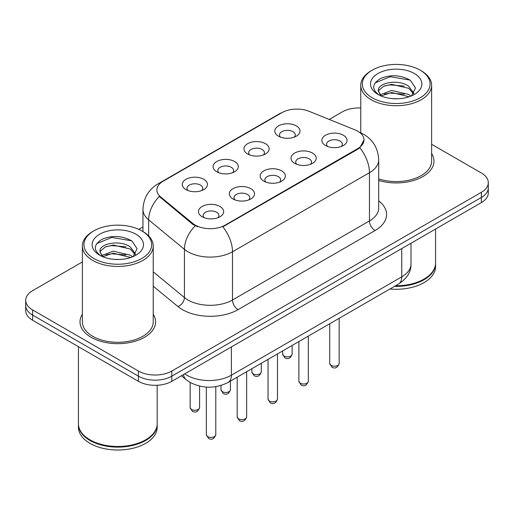 <?xml version="1.0" encoding="UTF-8"?>
<svg xmlns="http://www.w3.org/2000/svg" width="514" height="514" viewBox="0 0 514 514"><rect width="100%" height="100%" fill="white"/><g stroke="black" fill="none" stroke-linecap="round" stroke-linejoin="round"><path stroke-width="0.77" d="M247.645 153.982L247.645 153.982A12.599 7.273 180 0 1 247.645 143.695A12.599 7.273 180 0 1 265.462 143.695A12.599 7.273 180 0 1 265.462 153.982A12.599 7.273 180 0 1 247.645 153.982M263.399 154.945A7.877 4.549 0 0 0 264.427 152.697A7.877 4.549 0 0 0 262.121 149.484A7.877 4.549 0 0 0 253.543 148.495A7.877 4.549 0 0 0 248.68 152.697A7.877 4.549 0 0 0 249.714 154.945M216.799 171.792L216.799 171.792A12.599 7.273 180 0 1 216.799 161.505A12.599 7.273 180 0 1 234.615 161.505A12.599 7.273 180 0 1 234.615 171.792A12.599 7.273 180 0 1 216.799 171.792M232.553 172.755A7.877 4.549 0 0 0 233.581 170.507A7.877 4.549 0 0 0 231.274 167.288A7.877 4.549 0 0 0 222.697 166.305A7.877 4.549 0 0 0 217.833 170.507A7.877 4.549 0 0 0 218.868 172.755M185.952 189.602L185.952 189.602A12.599 7.273 180 0 1 185.952 179.315A12.599 7.273 180 0 1 203.775 179.315A12.599 7.273 180 0 1 203.775 189.602A12.599 7.273 180 0 1 185.952 189.602M201.706 190.566A7.877 4.549 0 0 0 202.741 188.317A7.877 4.549 0 0 0 200.434 185.098A7.877 4.549 0 0 0 191.851 184.115A7.877 4.549 0 0 0 186.987 188.317A7.877 4.549 0 0 0 188.021 190.566M278.492 136.171L278.492 136.171A12.599 7.273 180 0 1 278.492 125.885A12.599 7.273 180 0 1 296.308 125.885A12.599 7.273 180 0 1 296.308 136.171A12.599 7.273 180 0 1 278.492 136.171M294.239 137.142A7.877 4.549 0 0 0 295.274 134.886A7.877 4.549 0 0 0 292.967 131.674A7.877 4.549 0 0 0 284.39 130.691A7.877 4.549 0 0 0 279.526 134.886A7.877 4.549 0 0 0 280.56 137.142M294.695 163.336L294.695 163.336A12.599 7.273 180 0 1 294.695 153.05A12.599 7.273 180 0 1 312.512 153.05A12.599 7.273 180 0 1 312.512 163.336A12.599 7.273 180 0 1 294.695 163.336M310.443 164.3A7.877 4.549 0 0 0 311.478 162.051A7.877 4.549 0 0 0 309.171 158.839A7.877 4.549 0 0 0 300.587 157.849A7.877 4.549 0 0 0 295.73 162.051A7.877 4.549 0 0 0 296.758 164.3M263.849 181.146L263.849 181.146A12.599 7.273 180 0 1 263.849 170.86A12.599 7.273 180 0 1 281.666 170.86A12.599 7.273 180 0 1 281.666 181.146A12.599 7.273 180 0 1 263.849 181.146M279.597 182.11A7.877 4.549 0 0 0 280.631 179.861A7.877 4.549 0 0 0 278.325 176.643A7.877 4.549 0 0 0 269.741 175.659A7.877 4.549 0 0 0 264.883 179.861A7.877 4.549 0 0 0 265.918 182.11M233.003 198.957L233.003 198.957A12.599 7.273 180 0 1 233.003 188.67A12.599 7.273 180 0 1 250.819 188.67A12.599 7.273 180 0 1 250.819 198.957A12.599 7.273 180 0 1 233.003 198.957M248.75 199.92A7.877 4.549 0 0 0 249.785 197.665A7.877 4.549 0 0 0 247.478 194.453A7.877 4.549 0 0 0 238.901 193.47A7.877 4.549 0 0 0 234.037 197.665A7.877 4.549 0 0 0 235.071 199.92M202.156 216.76L202.156 216.76A12.599 7.273 180 0 1 202.156 206.474A12.599 7.273 180 0 1 219.973 206.474A12.599 7.273 180 0 1 219.973 216.76A12.599 7.273 180 0 1 202.156 216.76M217.91 217.724A7.877 4.549 0 0 0 218.938 215.475A7.877 4.549 0 0 0 216.632 212.263A7.877 4.549 0 0 0 208.054 211.28A7.877 4.549 0 0 0 203.191 215.475A7.877 4.549 0 0 0 204.225 217.724M325.542 145.526L325.542 145.526A12.599 7.273 180 0 1 325.542 135.24A12.599 7.273 180 0 1 343.358 135.24A12.599 7.273 180 0 1 343.358 145.526A12.599 7.273 180 0 1 325.542 145.526M341.29 146.49A7.877 4.549 0 0 0 342.324 144.241A7.877 4.549 0 0 0 340.017 141.029A7.877 4.549 0 0 0 331.434 140.046A7.877 4.549 0 0 0 326.576 144.241A7.877 4.549 0 0 0 327.604 146.49M354.936 129.849A21.26 12.272 180 0 1 357.776 131.224A21.26 12.272 180 0 1 364.002 139.904A21.26 12.272 180 0 1 357.776 148.585L225.261 225.087A21.26 12.272 180 0 1 192.814 223.449L160.715 196.978A21.26 12.272 180 0 1 156.866 189.942A21.26 12.272 180 0 1 163.099 181.262L281.865 112.688A21.26 12.272 180 0 1 309.094 111.313L354.936 129.849M82.375 314.253A37.798 21.819 0 0 0 80.011 321.848A37.798 21.819 0 0 0 91.081 337.274A37.798 21.819 0 0 0 132.271 342.009A37.798 21.819 0 0 0 155.601 321.848A37.798 21.819 0 0 0 153.236 314.253A37.798 21.819 0 0 1 155.601 321.848A37.798 21.819 0 0 1 132.271 342.009A37.798 21.819 0 0 1 91.081 337.274A37.798 21.819 0 0 1 80.011 321.848A37.798 21.819 0 0 1 82.375 314.253M364.002 139.904L359.839 147.717L357.776 149.214L222.87 226.796A27.557 15.908 60 0 1 232.501 251.77A31.495 18.183 180 0 1 187.957 251.77A31.495 18.183 180 0 1 184.43 249.341L148.662 219.844A31.495 18.183 180 0 1 142.963 209.416L142.963 231.576M82.375 261.941L32.62 290.667A23.625 13.64 0 0 0 25.7 300.311L25.7 310.597A23.625 13.64 0 0 0 32.62 320.241L138.407 381.317L138.407 376.171A23.625 13.64 0 0 0 171.811 376.171L481.38 197.447A23.625 13.64 0 0 0 488.3 187.803A23.625 13.64 0 0 1 481.38 197.447L171.811 376.171A23.625 13.64 0 0 1 138.407 376.171L32.62 315.095L138.407 376.171L138.407 371.031A23.625 13.64 0 0 0 171.811 371.031L481.38 192.3A23.625 13.64 0 0 0 488.3 182.656A23.625 13.64 0 0 0 481.38 173.012L431.625 144.286M25.7 305.451A23.625 13.64 0 0 0 32.62 315.095A23.625 13.64 0 0 1 25.7 305.451M197.588 226.796L192.814 224.38L159.282 196.464A27.557 18.433 129.5 0 0 148.662 219.844L148.662 235.926M378.696 180.459A37.798 21.819 0 0 0 433.989 161.12A37.798 21.819 0 0 0 431.625 153.525A37.798 21.819 0 0 1 433.989 161.12A37.798 21.819 0 0 1 378.696 180.459M360.764 107.985A23.625 13.64 0 0 0 342.189 111.936L329.191 119.441M142.963 226.957L138.799 229.36M25.7 300.311A23.625 13.64 0 0 0 32.62 309.955L138.407 371.031M138.407 381.317A23.625 13.64 0 0 0 171.811 381.317L481.38 202.587A23.625 13.64 0 0 0 488.3 192.943L488.3 182.656M372.252 97.795A33.86 19.545 0 0 0 420.137 97.795A33.86 19.545 0 0 0 420.137 70.148L421.249 70.791A35.434 20.457 0 0 1 431.625 85.253A35.434 20.457 0 0 1 409.754 104.156A35.434 20.457 0 0 1 371.14 99.722A35.434 20.457 0 0 1 360.764 85.253A35.434 20.457 0 0 1 371.14 70.791L372.252 70.148A33.86 19.545 0 0 0 372.252 97.795M378.696 178.911A35.434 20.457 0 0 0 431.625 161.12L431.625 85.253M395.562 285.752A39.372 22.732 0 0 0 424.031 279.096A39.372 22.732 0 0 0 435.564 263.02L435.564 229.038M395.401 285.842A38.974 22.5 0 0 0 423.754 279.256A38.974 22.5 0 0 0 423.896 279.173M394.482 286.375A39.372 22.732 0 0 0 435.564 263.663A39.372 22.732 0 0 0 435.564 263.341M389.933 288.996A39.372 22.732 0 0 0 435.564 266.56L435.564 263.663M391.893 98.585L397.894 98.759M380.122 94.82L391.584 90.445L408.778 94.467L410.866 96.137M381.176 95.919L391.584 92.488L409.157 96.767M378.394 90.503L378.471 91.351L381.337 96.06M378.426 91.055C376.511 83.133 398.234 78.424 408.778 86.301L413.892 93.362M378.51 91.55L378.998 90.226L383.605 86.301L391.584 84.322L408.778 88.337L413.494 93.895M411.47 95.887L415.492 87.984L410.403 80.319C400.644 74.89 390.659 74.305 380.444 78.584C372.065 83.756 371.538 89.198 378.863 94.897L378.953 94.955M414.348 73.489A25.674 14.822 0 0 0 378.041 73.489A25.674 14.822 0 0 0 378.041 94.454A25.674 14.822 0 0 0 414.348 94.454A25.674 14.822 0 0 0 414.348 73.489M380.919 96.073L378.471 91.351M421.249 70.791L420.137 70.148A33.86 19.545 0 0 0 372.252 70.148M375.111 82.895L390.184 76.708L410.056 80.088M384.53 85.902L390.184 84.874L404.37 86.089M384.53 94.062L390.184 93.04L404.37 94.255M93.863 258.516A33.86 19.545 0 0 0 141.748 258.516A33.86 19.545 0 0 0 141.748 230.876L142.86 231.518A35.434 20.457 0 0 1 153.236 245.981A35.434 20.457 0 0 1 131.366 264.883A35.434 20.457 0 0 1 92.751 260.45A35.434 20.457 0 0 1 82.375 245.981A35.434 20.457 0 0 1 92.751 231.518L93.863 230.876A33.86 19.545 0 0 0 93.863 258.516M82.375 245.981L82.375 321.848A35.434 20.457 0 0 0 92.751 336.31A35.434 20.457 0 0 0 131.366 340.743A35.434 20.457 0 0 0 153.236 321.848L153.236 245.981M145.507 439.9A38.974 22.5 0 0 1 145.366 439.984A38.974 22.5 0 0 1 90.246 439.984L89.969 439.823A39.372 22.732 0 0 0 145.642 439.823A39.372 22.732 0 0 0 157.175 423.748L157.175 385.256M78.436 424.069A39.372 22.732 0 0 0 78.436 424.391A39.372 22.732 0 0 0 89.969 440.466A39.372 22.732 0 0 0 132.869 445.394A39.372 22.732 0 0 0 157.175 424.391A39.372 22.732 0 0 0 157.175 424.069M78.436 424.391L78.436 427.282A39.372 22.732 0 0 0 89.969 443.357A39.372 22.732 0 0 0 132.869 448.285A39.372 22.732 0 0 0 157.175 427.282L157.175 424.391M113.504 259.313L119.505 259.486M101.733 255.542L113.196 251.173L130.395 255.188L132.477 256.859M102.787 256.647L113.196 253.209L130.768 257.488M100.005 251.23L100.082 252.078L102.948 256.788M100.037 251.783C98.123 243.854 119.846 239.151 130.395 247.028L135.503 254.089M100.121 252.271L100.609 250.954L105.222 247.028L113.196 245.043L130.395 249.065L135.105 254.616M133.081 256.608L137.103 248.712L132.014 241.047C122.261 235.611 112.27 235.033 102.055 239.306C93.677 244.484 93.15 249.92 100.474 255.625L100.564 255.683M135.959 234.217A25.674 14.822 0 0 0 99.652 234.217A25.674 14.822 0 0 0 99.652 255.175A25.674 14.822 0 0 0 135.959 255.175A25.674 14.822 0 0 0 135.959 234.217M102.53 256.794L100.082 252.078M78.436 346.693L78.436 423.748A39.372 22.732 0 0 0 89.969 439.823L90.246 439.984M142.86 231.518L141.748 230.876A33.86 19.545 0 0 0 93.863 230.876M96.722 243.623L111.795 237.436L131.668 240.815M106.141 246.624L111.795 245.602L125.981 246.816M106.141 254.79L111.795 253.762L125.981 254.983M225.261 225.087L225.261 225.723M192.814 223.449L192.814 224.38M160.715 196.978L160.715 197.909M357.776 148.585L357.776 149.214M378.696 200.846A39.372 22.732 180 0 1 375.034 230.555L238.072 309.634A7.877 4.549 60 0 1 232.501 299.99L369.47 220.911A31.495 18.183 0 0 0 378.696 208.054L378.696 159.835A31.495 18.183 180 0 1 369.47 172.691A27.557 15.908 -120 0 0 359.839 147.717M238.072 309.634A39.372 22.732 180 0 1 182.393 309.634A39.372 22.732 180 0 1 177.979 306.595L153.236 286.195M195.166 225.839A27.557 18.433 129.5 0 0 184.43 249.341L184.43 297.561A31.495 18.183 0 0 0 187.957 299.99A31.495 18.183 0 0 0 232.501 299.99L232.501 251.77L369.47 172.691L369.47 220.911A7.877 4.549 60 0 0 375.034 230.555M378.696 159.835C378.163 148.507 373.183 140.014 363.764 134.36L359.787 132.419A27.557 12.908 112 0 0 359.414 132.284M160.753 182.868A27.557 15.908 -120 0 0 157.894 183.941C148.475 189.602 143.496 198.089 142.963 209.416M157.894 183.941L279.545 113.71A27.557 15.908 60 0 1 281.633 112.823M171.811 371.031L171.811 381.317M481.38 192.3L481.38 202.587M32.62 309.955L32.62 320.241M153.236 271.842L184.43 297.561A7.877 5.268 -50.5 0 1 177.979 306.595M184.732 373.858A31.495 18.183 0 0 0 186.845 375.207A31.495 18.183 0 0 0 231.39 375.207L401.762 276.847A31.495 18.183 0 0 0 410.988 263.984C411.219 271.803 407.056 278.492 398.498 284.056L228.126 382.416A15.748 9.091 60 0 0 231.39 375.207L231.39 346.918M401.762 248.558L401.762 276.847A15.748 9.091 60 0 1 398.498 284.056M183.453 374.597A15.748 10.531 129.5 0 0 186.196 379.717L181.416 375.773M339.169 363.475C337.614 367.728 335.199 368.968 331.922 367.208L329.725 363.475A4.722 2.731 0 0 0 331.106 365.403A4.722 2.731 0 0 0 336.259 365.994A4.722 2.731 0 0 0 339.169 363.475L339.169 318.307M284.062 356.048A4.722 2.731 0 0 0 289.209 356.645A4.722 2.731 0 0 0 292.125 354.12C290.571 358.374 288.155 359.614 284.872 357.853L282.674 354.12A4.722 2.731 0 0 0 284.062 356.048M308.329 381.285C306.768 385.532 304.352 386.779 301.075 385.018L298.878 381.285A4.722 2.731 0 0 0 300.26 383.213A4.722 2.731 0 0 0 305.412 383.804A4.722 2.731 0 0 0 308.329 381.285L308.329 336.111M277.483 399.095C275.928 403.342 273.506 404.589 270.229 402.822L268.032 399.095A4.722 2.731 0 0 0 269.413 401.023A4.722 2.731 0 0 0 274.566 401.614A4.722 2.731 0 0 0 277.483 399.095L277.483 353.921M246.636 416.899C245.082 421.152 242.666 422.392 239.389 420.632L237.185 416.899A4.722 2.731 0 0 0 238.573 418.833A4.722 2.731 0 0 0 243.72 419.424A4.722 2.731 0 0 0 246.636 416.899L246.636 371.731M215.79 434.709C214.235 438.962 211.819 440.202 208.543 438.442L206.339 434.709A4.722 2.731 0 0 0 207.727 436.637A4.722 2.731 0 0 0 212.873 437.228A4.722 2.731 0 0 0 215.79 434.709L215.79 386.663M253.216 373.858A4.722 2.731 0 0 0 258.362 374.449A4.722 2.731 0 0 0 261.279 371.93C259.724 376.177 257.308 377.424 254.032 375.663L251.828 371.93A4.722 2.731 0 0 0 253.216 373.858M222.369 391.668A4.722 2.731 0 0 0 227.516 392.259A4.722 2.731 0 0 0 230.433 389.74C228.878 393.987 226.462 395.234 223.185 393.467L220.988 389.74A4.722 2.731 0 0 0 222.369 391.668M191.523 409.478A4.722 2.731 0 0 0 196.669 410.069A4.722 2.731 0 0 0 199.586 407.551C198.031 411.798 195.616 413.038 192.339 411.277L190.141 407.551A4.722 2.731 0 0 0 191.523 409.478M279.545 113.71L284.602 111.358M359.787 132.419L359.37 132.252M228.126 382.416C215.456 388.783 202.779 388.783 190.109 382.416L186.196 379.717M410.988 263.984L410.988 243.231M329.725 363.475L329.725 323.762M292.125 354.12L292.125 345.466M282.674 354.12L282.674 350.921M298.878 381.285L298.878 341.572M268.032 399.095L268.032 359.376M237.185 416.899L237.185 377.186M206.339 434.709L206.339 387.1M261.279 371.93L261.279 363.276M251.828 371.93L251.828 368.731M230.433 389.74L230.433 381.086M220.988 389.74L220.988 385.474M199.586 407.551L199.586 386.104M190.141 407.551L190.141 382.435M360.764 132.837L360.764 85.253"/></g></svg>
